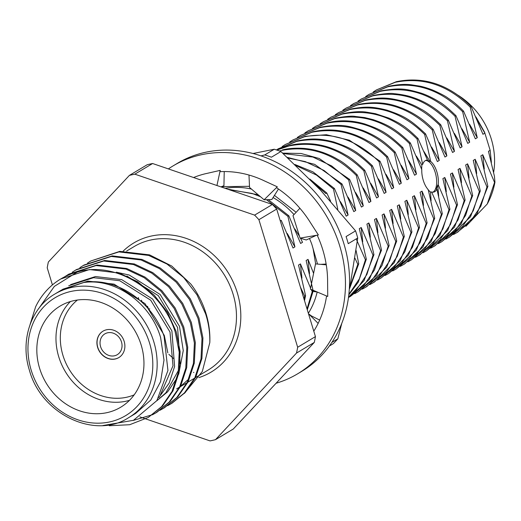 <?xml version="1.0" encoding="UTF-8"?>
<svg xmlns="http://www.w3.org/2000/svg" width="521" height="521" viewBox="0 0 521 521"><rect width="100%" height="100%" fill="white"/><g stroke="black" fill="none" stroke-linecap="round" stroke-linejoin="round"><path stroke-width="0.78" d="M347.207 240.103A116.274 101.575 -120.9 0 0 346.081 236.567L355.569 230.881A116.274 101.575 -120.9 0 1 356.703 234.417A116.274 101.575 -120.9 0 1 357.732 237.986L348.236 243.672A116.274 101.575 -120.9 0 0 347.207 240.103M225.189 188.335A79.27 69.254 59.1 0 1 251.415 189.051M273.082 197.544A79.27 69.254 59.1 0 1 294.013 214.567M309.474 238.488A79.27 69.254 59.1 0 1 311.923 244.629L313.082 248.589L315.648 263.9M311.923 244.629L317.53 264.069M308.354 313.284A81.882 71.533 -120.9 0 0 317.185 291.994M331.903 342.382L337.829 338.832A116.274 101.575 -120.9 0 1 333.316 343.658L329.37 346.016M280.917 151.52L271.421 157.205A116.274 101.575 -120.9 0 0 264.753 154.926L274.248 149.24A116.274 101.575 -120.9 0 1 280.917 151.52L320.337 189.95L355.569 230.881M357.732 237.986L349.871 287.156M341.763 323.411L337.829 338.832M261.008 155.877L264.753 154.926M253.03 153.506L274.248 149.24M168.863 354.339A121.185 105.867 -120.9 0 0 173.695 358.611M193.46 372.32A121.185 105.867 -120.9 0 0 193.884 372.554M276.091 383.254A121.185 105.867 -120.9 0 0 297.602 373.831A121.185 105.867 -120.9 0 0 339.783 246.127A121.185 105.867 -120.9 0 0 173.089 165.893A121.185 105.867 -120.9 0 0 168.381 168.908M297.602 373.831L301.705 371.375A121.185 105.867 -120.9 0 0 343.88 243.672A121.185 105.867 -120.9 0 0 177.192 163.438L173.089 165.893M326.139 264.036L320.649 264.342L315.524 263.893L310.399 289.122L327.729 296.462L327.605 282.226A101.536 88.7 -120.9 0 0 327.598 280.702A101.536 88.7 -120.9 0 0 322.844 249.976A101.536 88.7 -120.9 0 0 317.198 235.179M299.888 208.27L292.991 215.661L300.07 238.117L318.37 234.978L310.373 222.539A101.536 88.7 -120.9 0 0 309.526 221.197A101.536 88.7 -120.9 0 0 276.495 187.697L277.302 186.818L264.479 180.93A101.536 88.7 -120.9 0 0 263.112 180.286A101.536 88.7 -120.9 0 0 220.103 171.663L220.207 170.38L207.462 173.285A101.536 88.7 -120.9 0 0 206.095 173.584A101.536 88.7 -120.9 0 0 193.604 177.531M313.785 331.161A101.536 88.7 -120.9 0 0 326.569 295.967M319.679 320.102L311.46 315.934L308.823 314.02L318.142 323.391M320.649 264.342L326.276 264.837M310.399 289.122L314.02 291.558L317.165 291.988M300.07 238.117L306.231 239.979L316.377 235.316M248.979 175.043L249.546 187.469L264.108 199.784L271.819 199.536L278.461 189.019M264.108 199.784L277.302 186.818M220.943 186.883L223.932 185.691L224.232 171.552M216.944 185.515L220.207 170.38M434.788 191.65A16.379 7.665 -102.8 0 1 433.693 192.093A16.379 7.665 -102.8 0 1 431.622 191.982L441.385 214.268L442.309 213.714L436.924 189.149A16.379 7.665 -102.8 0 1 434.788 191.65M428.093 189.852L430.496 192.06L431.622 191.982M400.304 266.374L404.628 263.932L422.954 246.987L434.709 218.266L428.236 189.664A16.379 7.665 -102.8 0 1 421.782 169.605L410.379 142.988L409.46 143.542L416.474 174.086L414.579 175.225L402.785 147.541L401.86 148.094L408.881 178.638L406.979 179.771L395.185 152.093L394.267 152.64L401.281 183.184L399.379 184.323L387.591 156.639L386.667 157.192L393.687 187.736L391.785 188.869L379.991 161.191L379.073 161.738L386.087 192.282L384.185 193.421L372.391 165.737L371.473 166.29L378.487 196.834L376.592 197.967L364.798 170.289L363.873 170.836L370.893 201.38L368.992 202.519L357.198 174.835L356.279 175.388L363.293 205.932L361.398 207.065L349.604 179.387L348.679 179.94L355.7 210.477L353.798 211.617L342.004 183.933L341.086 184.486L348.1 215.03L346.204 216.169L334.41 188.485L333.486 189.032L337.79 209.364M453.485 234.528L457.809 232.092L476.819 214.17L487.89 186.42L480.87 155.877L482.772 154.744L494.566 182.422L494.95 182.194L494.416 176.209L488.47 151.331L490.157 150.322L484.576 132.171L484.849 133.142L482.954 134.281L471.16 106.597L470.235 107.15L477.256 137.694L475.354 138.827L463.56 111.149L462.635 111.702L469.655 142.24L467.754 143.379L455.96 115.695L455.041 116.248L462.055 146.792L460.16 147.931L448.366 120.247L447.441 120.8L454.462 151.337L452.56 152.477L440.766 124.793L439.848 125.346L446.862 155.89L444.967 157.029L433.172 129.345L432.248 129.898L439.268 160.442L437.366 161.575L425.572 133.89L424.654 134.444L430.691 161.464L426.855 160.325L427.481 160.071L417.979 138.443L417.054 138.996L422.661 164.421L421.828 164.968L421.639 169.514M422.661 164.421A16.379 7.665 -102.8 0 1 425.351 160.598A16.379 7.665 -102.8 0 1 426.438 160.155A16.379 7.665 -102.8 0 1 427.481 160.071M432.827 192.184A16.379 7.665 77.2 0 0 433.088 192.034A16.379 7.665 77.2 0 0 435.777 174.502A16.379 7.665 77.2 0 0 425.611 160.448M272.385 204.479L254.606 215.121L134.835 174.164A140.032 122.331 59.1 0 0 129.384 175.401L147.163 164.753A140.032 122.331 59.1 0 1 152.607 163.516L272.385 204.479A140.032 122.331 59.1 0 1 276.684 209.051L315.439 336.605A140.032 122.331 59.1 0 1 314.293 342.421L233.271 429.017L215.499 439.659A140.032 122.331 59.1 0 1 212.783 440.317A140.032 122.331 59.1 0 1 210.048 440.896L145.704 418.897M121.484 341.926A12.12 10.589 -120.9 0 0 104.812 333.902A12.12 10.589 -120.9 0 0 100.599 346.667A12.12 10.589 -120.9 0 0 117.264 354.69A12.12 10.589 -120.9 0 0 121.484 341.926M149.761 308.907A12.12 10.589 -120.9 0 0 148.439 308.933M124.167 341.366A15.396 13.448 -120.9 0 0 102.995 331.174A15.396 13.448 -120.9 0 0 97.635 347.396A15.396 13.448 -120.9 0 0 118.814 357.588A15.396 13.448 -120.9 0 0 124.167 341.366M103.06 331.128A15.396 13.448 -120.9 0 0 97.772 347.312A15.396 13.448 -120.9 0 0 118.879 357.543M129.534 400.31A58.958 51.501 59.1 0 1 58.73 356.742A58.958 51.501 59.1 0 1 70.394 301.548M77.401 300.031A55.682 48.642 -120.9 0 0 62.917 355.283A55.682 48.642 -120.9 0 0 134.177 394.853M141.198 345.117A58.958 51.501 -120.9 0 0 60.104 306.081A58.958 51.501 -120.9 0 0 39.583 368.21A58.958 51.501 -120.9 0 0 120.677 407.24A58.958 51.501 -120.9 0 0 141.198 345.117M179.465 387.227L176.599 388.94L179.569 387.018M180.566 386.315L188.693 379.138M128.739 417.601L135.577 413.505L150.79 400.05L160.605 381.593L164.004 360.05L160.631 337.647C151.162 304.231 117.205 279.041 86.095 282.232L83.881 282.46L61.615 289.989L54.777 294.085A71.983 62.885 59.1 0 1 153.793 341.743A71.983 62.885 59.1 0 1 128.739 417.601C95.232 439.77 41.302 414.488 29.41 370.249C19.896 340.415 30.993 307.722 54.777 294.085M30.036 324.642L35.649 306.732A81.882 71.533 59.1 0 1 60.664 279.022L89.436 269.552L119.172 273.063L137.531 281.698L154.268 295.231L167.528 312.476L176.15 331.525L180.129 351.623L179.126 372.118L172.979 390.848L162.565 406.028L148.277 417.438L129.696 424.719L109.273 425.742M38.632 308.666L54.353 286.381L77.193 272.105C115.825 260.357 162.539 290.301 175.225 332.079L179.204 352.176L178.202 372.665L172.054 391.401L161.64 406.575L148.283 417.438M209.813 342.564A81.882 71.533 -120.9 0 0 206.049 313.622A81.882 71.533 -120.9 0 0 190.933 284.173L171.761 266.055L149.56 254.867L119.823 251.356L90.739 261.014L118.905 251.904L148.635 255.42L167 264.056L183.737 277.589L196.99 294.834L205.613 313.883C208.608 323.111 210.009 332.672 209.813 342.564L202.317 371.486L184.343 393.446M79.863 267.664L84.063 265.013L112.23 255.902L141.966 259.412L160.325 268.055L177.062 281.581L190.315 298.833L198.944 317.875L202.923 337.979L201.914 358.468L195.766 377.197L185.352 392.378L171.995 403.234L167.671 405.677M171.533 403.508L168.114 405.371M83.139 265.56L111.305 256.456L141.041 259.966L159.4 268.608L176.137 282.135L189.397 299.386L198.019 318.429L201.998 338.533L200.995 359.021L194.847 377.751L184.434 392.932L171.07 403.788M72.269 272.209L76.463 269.559L104.63 260.454L134.366 263.965L152.725 272.6L169.462 286.133L182.721 303.378L191.344 322.427L195.323 342.525L194.32 363.02L188.172 381.75L177.759 396.93L164.395 407.787L160.071 410.229M163.933 408.06L160.514 409.916M75.545 270.112L103.712 261.001L133.441 264.518L151.8 273.154L168.537 286.687L181.796 303.932L190.419 322.981L194.398 343.078L193.395 363.567L187.247 382.303L176.834 397.477L163.477 408.34M64.669 276.762L68.87 274.111L97.036 265L126.766 268.51L145.125 277.152L161.862 290.685L175.121 307.931L183.744 326.973L187.723 347.077L186.72 367.565L180.572 386.295L170.159 401.476L156.801 412.332L152.477 414.775M156.339 412.606L152.92 414.469M152.432 414.709L133.057 420.493M67.945 274.658L96.111 265.554L125.848 269.064L144.206 277.706L160.943 291.232L174.203 308.484L182.825 327.527L186.805 347.631L185.795 368.119L179.654 386.849L169.24 402.03L155.877 412.886M87.463 263.112L90.739 261.014M102.937 425.527L133.474 420.304L156.88 400.603L167.938 370.457L164.082 336.442C153.376 302.838 118.072 277.771 86.095 282.232M470.235 107.15C448.06 85.086 423.111 76.789 395.38 82.266L376.553 89.866L373.277 91.963M471.16 106.597C450.059 85.262 424.315 75.851 396.299 81.712L376.553 89.866M456.884 232.64L470.248 221.783L480.85 206.218L486.966 186.974L487.89 186.42M462.635 111.702C440.466 89.638 415.511 81.341 387.78 86.818L368.959 94.418L365.683 96.515M463.56 111.149C458.141 105.633 452.938 101.282 447.962 98.078C445.755 96.287 440.597 93.585 432.502 89.977C427.474 88.088 423.345 86.825 420.121 86.18L411.401 84.806C405.312 83.953 397.751 84.435 388.705 86.265L368.959 94.418M445.891 239.08L449.291 237.192L462.648 226.335L473.257 210.764L479.372 191.52L480.297 190.966L473.276 160.429L475.172 159.289L486.966 186.974M449.291 237.192L470.509 216.782L480.297 190.966M455.041 116.248C432.866 94.184 407.917 85.887 380.187 91.364L361.359 98.964L358.083 101.061M455.96 115.695C448.386 108.309 442.44 103.477 438.122 101.191C435.035 99.218 427.253 95.037 420.74 93.005C405.67 88.785 400.818 87.613 381.105 90.81L361.359 98.964M438.291 243.633L441.691 241.737L455.054 230.881L465.657 215.316L471.772 196.072L472.697 195.518L465.676 164.975L467.578 163.841L479.372 191.52M441.691 241.737L461.078 224.05L472.697 195.518M447.441 120.8C425.273 98.736 400.317 90.439 372.587 95.916L353.766 103.516L350.483 105.613M448.366 120.247C437.471 109.032 425.26 101.315 411.72 97.095C406.139 95.024 395.452 93.682 394.273 93.741C391.518 92.999 384.596 93.533 373.511 95.363L353.766 103.516M430.691 248.178L434.097 246.29L447.454 235.433L458.063 219.862L464.178 200.618L465.097 200.071L458.083 169.527L459.978 168.387L471.772 196.072M435.022 245.736L454.501 227.123L465.097 200.071M439.848 125.346C417.673 103.282 392.723 94.991 364.993 100.462L346.165 108.062L342.89 110.159M440.766 124.793C432.508 116.717 425.768 111.409 420.551 108.876C415.791 105.952 409.682 103.347 402.225 101.067C387.012 97.245 380.499 97.277 365.911 99.908L346.165 108.062M422.993 252.783L426.497 250.842L439.861 239.979L450.463 224.414L456.578 205.17L457.503 204.616L450.483 174.073L452.384 172.939L464.178 200.618M426.497 250.842L447.689 230.471L457.503 204.616M432.248 129.898C410.073 107.834 385.123 99.537 357.393 105.014L338.565 112.614L335.29 114.711M433.172 129.345C423.352 118.938 411.642 111.383 398.051 106.688C385.97 102.35 372.723 101.608 358.318 104.46L338.572 112.614M415.498 257.276L418.904 255.388L432.261 244.531L442.863 228.96L448.985 209.716L449.903 209.168L442.889 178.625L444.784 177.485L456.578 205.17M420.173 254.606L439.841 235.407L449.903 209.168M424.654 134.444C402.479 112.38 377.53 104.089 349.793 109.56L330.972 117.16L327.696 119.257M425.572 133.89C408.438 117.7 402.512 115.655 387.149 110.198C372.046 106.356 365.338 106.369 350.718 109.006L330.972 117.16M407.904 261.829L411.303 259.94L424.667 249.077L435.269 233.512L441.385 214.268M411.303 259.94L431.082 241.685L442.309 213.714M417.054 138.996C394.879 116.932 369.93 108.635 342.199 114.112L323.372 121.712L320.096 123.809M417.979 138.443C410.613 131.285 405.077 126.707 401.365 124.714C400.063 123.62 396.012 121.458 389.213 118.221L375.433 113.676L366.758 112.197C361.183 111.175 353.303 111.624 343.118 113.558L323.372 121.712M403.71 264.486L417.067 253.629L427.669 238.058L433.785 218.813L434.709 218.266M409.46 143.542C387.285 121.478 362.329 113.187 334.599 118.658L315.778 126.258L312.502 128.355M410.379 142.988C395.074 128.101 386.667 124.428 373.355 119.713L364.746 117.577L355.088 116.417C352.02 115.805 345.495 116.372 335.524 118.111L315.778 126.258M392.71 270.927L396.11 269.038L409.473 258.175L420.076 242.61L426.191 223.366L427.109 222.812L420.095 192.269L421.997 191.135L433.785 218.813M396.11 269.038L416.344 250.119L427.109 222.812M401.86 148.094C379.685 126.03 354.736 117.733 327.006 123.21L308.178 130.81L304.902 132.907M402.785 147.541C385.853 131.279 378.604 128.967 365.045 124.05C352.339 120.26 339.966 119.797 327.924 122.656L308.178 130.81M385.11 275.472L388.51 273.584L401.873 262.727L412.476 247.162L418.591 227.918L419.516 227.364L412.495 196.821L414.397 195.681L426.191 223.366M388.51 273.584L408.464 255.088L419.516 227.364M394.267 152.64C372.092 130.576 347.136 122.285 319.406 127.756L300.584 135.356L297.309 137.459M395.185 152.093C384.101 141.178 377.041 136.228 362.642 130.348C348.106 126.017 342.492 123.451 320.33 127.209L300.584 135.356M377.412 280.077L380.916 278.136L394.273 267.273L404.882 251.708L410.997 232.464L411.916 231.91L404.902 201.367L406.797 200.233L418.591 227.918M380.916 278.136L400.174 260.617L411.916 231.91M386.667 157.192C364.492 135.128 339.542 126.831 311.812 132.308L292.984 139.908L289.709 142.005M387.591 156.639C378.344 147.892 371.844 142.728 368.093 141.139C365.631 139.81 365.169 139.146 356.39 135.414C340.206 129.175 327.155 128.785 312.73 131.754L292.984 139.908M369.812 284.629L373.316 282.682L386.68 271.825L397.282 256.26L403.397 237.016L404.322 236.462L397.302 205.919L399.203 204.779L410.997 232.464M374.592 281.9L394.28 262.669L404.322 236.462M379.073 161.738C356.898 139.674 331.942 131.383 304.212 136.854L285.391 144.46L282.115 146.557M379.991 161.191L349.402 140.208L326.413 134.724L305.137 136.307L285.391 144.46M362.323 289.122L365.722 287.234L379.08 276.377L389.688 260.806L395.804 241.562L396.722 241.008L389.708 210.471L391.603 209.331L403.397 237.016M366.992 286.446L386.68 267.221L396.722 241.008M371.473 166.29C349.298 144.226 324.349 135.929 296.618 141.406L276.338 149.905M372.391 165.737C355.127 149.358 348.907 147.391 334.137 142.09C319.334 138.241 311.766 138.189 297.537 140.852L277.791 149.006M354.729 293.668L358.122 291.78L371.486 280.923L382.088 265.358L388.204 246.114L389.128 245.56L382.108 215.017L384.01 213.877L395.804 241.562M358.122 291.78L376.67 275.244L389.128 245.56M363.873 170.836C341.698 148.778 316.748 140.481 289.018 145.952L276.853 150.074M364.798 170.289C356.742 162.454 350.314 157.329 345.521 154.913C341.835 152.777 338.852 151.064 330.881 148.042C324.974 145.88 318.767 144.506 312.261 143.913C303.535 143.275 296.097 143.776 289.943 145.405L276.69 150.022M348.477 297.504L350.529 296.332L363.886 285.475L374.488 269.904L380.61 250.66L381.528 250.106L374.514 219.569L376.409 218.429L388.204 246.114M350.529 296.332L369.337 279.438L381.528 250.106M356.279 175.388C334.104 153.324 309.155 145.027 281.418 150.504L279.477 150.992M348.536 297.081L356.292 290.021L366.895 274.456L373.01 255.212L373.935 254.658L366.914 224.115L368.816 222.975L380.61 250.66M348.516 297.231L364.029 280.643L373.935 254.658M348.862 294.391L359.353 278.885L365.416 259.758L366.335 259.204L359.314 228.667L361.216 227.527L373.01 255.212M348.803 294.873L358.285 282.128L366.335 259.204M349.904 286.986L357.816 264.31L358.741 263.756L356.071 250.451M349.591 288.549L358.741 263.756M307.025 308.901L312.235 291.604L313.154 291.05L307.292 309.774M304.062 299.152L304.635 296.149L305.56 295.602L298.54 265.059L300.441 263.919L310.594 288.159M304.518 300.656L305.56 295.602M141.465 300.2L142.096 302.291M430.691 161.464A16.379 7.665 -102.8 0 1 438.181 184.708L448.985 209.716M330.614 201.171L326.81 193.03L325.892 193.584L313.284 182.584M300.539 238.26L302.519 242.324L300.617 243.463L288.823 215.779L287.905 216.332L294.919 246.876L293.023 248.009L281.229 220.324L280.305 220.878M300.356 286.96L304.635 296.149M311.35 289.761L312.235 291.604M313.004 290.223L306.14 260.507L308.035 259.373L313.596 273.388M354.931 258.182L357.816 264.31M356.208 238.898L365.416 259.758M287.905 216.332L266.439 199.712M260.461 196.704L252.125 193.454L229.032 189.651M288.823 215.779L268.243 199.654M258.188 194.776L227.514 189.13M295.498 211.78L274.443 195.388M249.494 186.303L221.705 186.661M326.81 193.03L309.826 179.068M333.486 189.032L316.468 175.049L296.162 165.665M334.41 188.485L312.991 171.891L294.925 164.493M341.086 184.486L324.062 170.497L305.299 161.608L288.074 158.071M342.004 183.933L314.671 164.356L287.345 157.394M348.679 179.94L331.662 165.952L312.9 157.055L283.15 153.545M349.604 179.387L319.191 158.482L301.04 153.48L282.695 153.135M357.198 174.835C349.376 167.176 342.942 162.051 337.914 159.459C333.616 156.984 330.998 155.499 323.046 152.51C315.225 149.996 312.672 149.364 304.759 148.465C295.928 147.834 288.452 148.329 282.343 149.95M477.256 137.694L469.577 124.304M476.676 173.513L475.172 159.289M469.655 142.24L461.977 128.85M469.076 178.058L467.578 163.841M462.055 146.792L454.384 133.402M461.482 182.61L459.978 168.387M454.462 151.337L446.784 137.948M453.882 187.156L452.384 172.939M446.862 155.89L439.19 142.5M446.289 191.708L444.784 177.485M438.689 196.248L437.738 185.059L438.181 184.708M439.268 160.442L431.59 147.046M429.949 161.419L423.996 151.598M431.088 200.8L430.496 192.06M421.828 164.968L416.396 156.144M423.495 205.352L421.997 191.135M416.474 174.086L408.796 160.696M415.895 209.904L414.397 195.681M408.881 178.638L401.203 165.242M408.301 214.45L406.797 200.233M401.281 183.184L393.602 169.794M400.701 219.002L399.203 204.779M393.687 187.736L386.009 174.346M393.108 223.555L391.603 209.331M386.087 192.282L378.409 178.892M385.507 228.1L384.01 213.877M378.487 196.834L370.815 183.444M377.914 232.653L376.409 218.429M370.893 201.38L363.215 187.99M370.314 237.198L368.816 222.975M363.293 205.932L355.622 192.542M362.714 241.751L361.216 227.527M355.7 210.477L348.021 197.088M348.1 215.03L340.421 201.64M309.539 273.59L308.035 259.373M299.516 236.371L294.84 228.934M301.939 278.142L300.441 263.919M294.919 246.876L287.247 233.48M138.391 297.556L138.762 299.328M484.849 133.142L477.177 119.752M484.269 168.96L482.772 154.744M436.924 189.149L436.233 188.96L437.738 185.059M147.489 306.257L148.518 308.927M475.947 116.945L484.576 132.171M490.157 150.322L491.388 162.396M494.95 182.194A81.882 71.533 59.1 0 1 487.259 203.991L465.898 226.296M60.664 279.022A81.882 71.533 59.1 0 1 77.193 272.105M68.746 285.729L93.572 277.686L119.765 280.734L150.686 300.181L170.002 332.033L172.998 365.827L160.364 394.957M126.883 276.032L158.286 295.628L177.596 327.488L180.181 363.71M178.618 370.118L165.808 392.88L157.459 400.213M63.048 289.142L87.873 281.099L114.066 284.147L144.994 303.593L164.304 335.446L167.821 352.86M70.648 284.59L95.467 276.547L121.66 279.601L152.588 299.041L171.897 330.9L174.594 366.53L169.227 382.974L158.801 397.66M116.32 272.183L129.26 275.049L160.188 294.489L179.498 326.348L183.262 350.574L178.723 374.156M177.016 378.025L167.71 391.746L156.736 400.818M139.81 416.878L143.666 418.194M144.05 418.33L145.619 418.864M215.499 439.659L296.514 353.062L314.293 342.421M315.439 336.605L297.667 347.253A140.032 122.331 59.1 0 1 296.514 353.062M297.667 347.253L258.911 219.693L276.684 209.051M254.606 215.121A140.032 122.331 59.1 0 1 258.911 219.693M129.384 175.401L48.362 261.998A140.032 122.331 59.1 0 0 47.216 267.807L52.413 284.922M134.835 174.164L152.607 163.516M487.259 203.991L494.566 182.422M493.628 172.334A70.094 61.231 -120.9 0 0 458.148 95.304M195.577 377.575L208.055 370.105A71.983 62.885 -120.9 0 0 233.108 294.248A71.983 62.885 -120.9 0 0 150.335 240.09A71.983 62.885 -120.9 0 0 134.092 246.589L126.616 251.063M123.164 251.129A75.258 65.744 59.1 0 1 150.758 236.169A75.258 65.744 59.1 0 1 236.456 290.177A75.258 65.744 59.1 0 1 198.833 377.614M31.175 370.118A68.707 60.026 -120.9 0 0 110.185 421.815A68.707 60.026 -120.9 0 0 149.599 343.202A68.707 60.026 -120.9 0 0 70.596 291.513A68.707 60.026 -120.9 0 0 31.175 370.118M194.659 378.129L187.983 382.121M187.059 382.675L180.383 386.673M434.097 246.29L435.015 245.736M418.904 255.388L419.828 254.834M373.316 282.682L374.241 282.128M365.722 287.234L366.647 286.68M63.048 289.135L62.364 289.546"/></g></svg>
